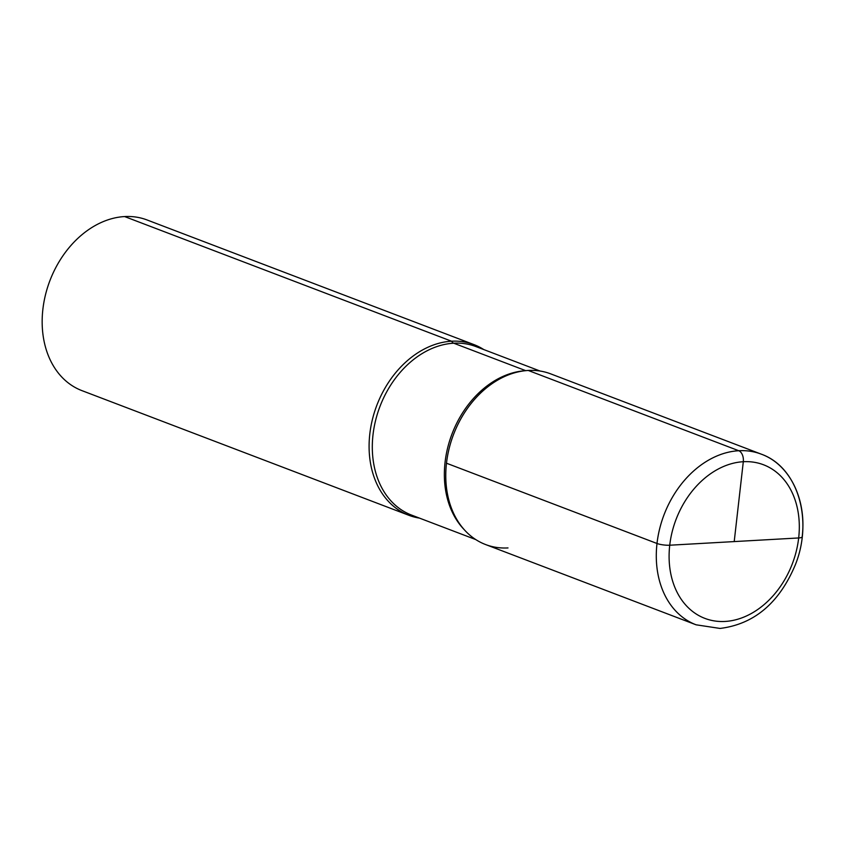 <?xml version="1.0" encoding="UTF-8"?>
<svg xmlns="http://www.w3.org/2000/svg" width="845" height="845" viewBox="0 0 845 845"><rect width="100%" height="100%" fill="white"/><g stroke="black" fill="none" stroke-linecap="round" stroke-linejoin="round"><path stroke-width="1.27" d="M124.616 216.563A91.334 69.142 110.9 0 0 45.472 294.852A91.334 69.142 110.9 0 0 81.965 390.643L408.895 515.302A91.334 69.142 110.9 0 0 419.479 518.112A91.334 69.142 110.9 0 1 408.895 515.302A91.334 69.142 110.9 0 1 372.402 419.511A91.334 69.142 110.9 0 1 451.547 341.211A91.334 69.142 -69.1 0 1 473.971 344.612A91.334 69.142 -69.1 0 1 483.752 349.555A91.334 69.142 -69.1 0 0 473.971 344.612A91.334 69.142 -69.1 0 0 451.547 341.211A91.334 69.142 110.9 0 0 372.402 419.511A91.334 69.142 110.9 0 0 408.895 515.302L81.965 390.643A91.334 69.142 110.9 0 1 45.472 294.852A91.334 69.142 110.9 0 1 124.616 216.563A91.334 69.142 -69.1 0 1 147.041 219.953L473.971 344.612L147.041 219.953A91.334 69.142 -69.1 0 0 124.616 216.563L451.547 341.211A6.855 4.236 -93.2 0 0 453.733 343.207L525.696 370.649M734.21 541.582L669.736 545.215A9.137 1.912 -173.5 0 1 656.998 543.483L446.487 463.218A91.334 69.142 -69.1 0 1 550.655 373.849L761.165 454.114C789.462 464.254 806.848 499.089 802.169 536.871A9.137 1.912 -173.5 0 1 798.673 537.959L669.736 545.215A9.137 1.912 -173.5 0 1 656.998 543.483A91.334 69.142 -69.1 0 1 761.165 454.114A91.334 69.142 -69.1 0 0 738.741 450.723L528.22 370.448A91.334 69.142 110.9 0 0 489.287 385.647A91.334 69.142 110.9 0 0 447.639 494.874A91.334 69.142 110.9 0 0 508.003 547.93A91.334 69.142 110.9 0 1 447.639 494.874A91.334 69.142 110.9 0 1 489.287 385.647A91.334 69.142 110.9 0 1 528.22 370.448A91.334 69.142 110.9 0 0 449.075 448.748A91.334 69.142 110.9 0 0 485.569 544.539L696.09 624.804A91.334 69.142 -69.1 0 1 659.596 529.023A91.334 69.142 -69.1 0 1 738.741 450.723A9.137 5.651 86.8 0 1 743.304 461.719L734.21 541.582L743.304 461.719A9.137 5.651 -93.2 0 0 738.741 450.723L528.22 370.448A91.334 69.142 -69.1 0 1 550.655 373.849L761.165 454.114C798.102 467.148 813.302 520.097 795.398 564.64C779.354 602.918 754.226 624.191 720.046 628.437L696.09 624.804M656.998 543.483L446.487 463.218M453.733 343.207A90.193 68.276 -69.1 0 1 475.883 346.556L540.061 371.029L475.883 346.556A90.193 68.276 -69.1 0 0 453.733 343.207A90.193 68.276 110.9 0 0 375.571 420.525A90.193 68.276 110.9 0 0 411.61 515.112L475.798 539.585L411.61 515.112A90.193 68.276 110.9 0 1 375.571 420.525A90.193 68.276 110.9 0 1 453.733 343.207M524.829 370.744A90.193 68.276 110.9 0 0 452.001 433.981A90.193 68.276 110.9 0 0 464.232 529.657A90.193 68.276 110.9 0 1 452.001 433.981A90.193 68.276 110.9 0 1 524.829 370.744M725.105 621.445A82.208 62.224 -69.1 0 1 669.736 545.215A82.208 62.224 -69.1 0 1 743.304 461.719A82.208 62.224 -69.1 0 1 798.673 537.959A82.208 62.224 -69.1 0 1 725.105 621.445M798.673 537.959A82.208 62.224 110.9 0 0 743.304 461.719A82.208 62.224 110.9 0 0 669.736 545.215"/></g></svg>
